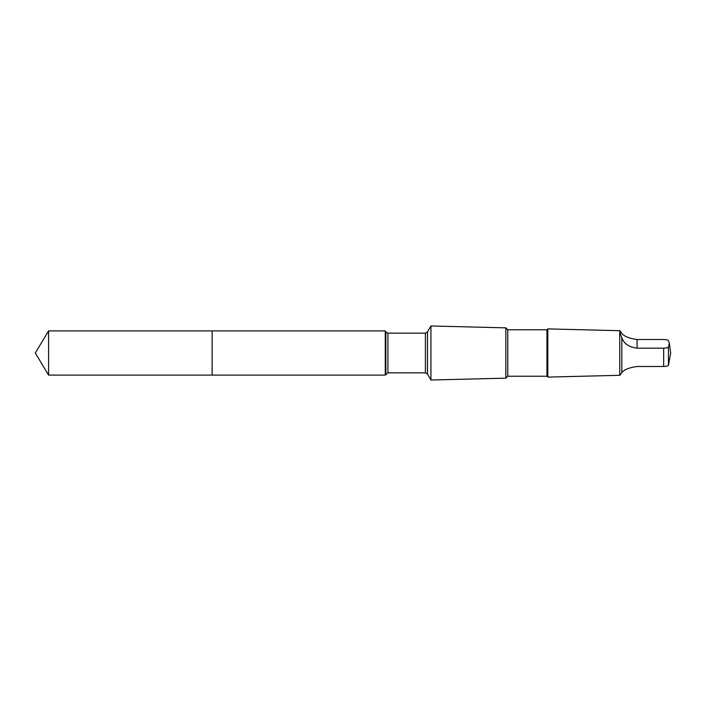 <?xml version="1.0" encoding="UTF-8"?>
<svg xmlns="http://www.w3.org/2000/svg" width="706" height="706" viewBox="0 0 706 706"><rect width="100%" height="100%" fill="white"/><g stroke="black" fill="none" stroke-linecap="round" stroke-linejoin="round"><path stroke-width="1.06" d="M212.135 375.107L212.135 330.893L48.582 330.893L48.582 375.107L212.135 375.107L212.135 330.893L385.264 330.902L385.264 375.098L48.582 375.107L35.3 353L48.582 375.107M621.818 337.909C624.148 343.813 629.231 347.228 637.077 348.155L663.684 348.155C666.473 348.067 668.053 347.679 668.441 346.99L669.332 343.275L668.441 340.689C668.061 340.001 666.482 339.612 663.684 339.515L637.077 339.515C629.24 338.43 624.157 336.374 621.818 333.356L620.203 331.149L619.947 332.402L621.818 337.909L621.818 372.644L619.744 375.301L547.812 377.101L547.812 328.899L546.947 329.773L546.947 376.227L507.773 376.227L505.858 378.151L430.925 380.022L430.925 325.978L427.483 331.944L427.483 374.056L425.409 372.856L387.938 372.856L385.264 375.098M546.947 329.773L507.773 329.773L505.858 327.849L505.858 378.151M507.773 329.773L507.773 376.227M620.203 331.149L619.744 330.699L619.744 375.301M669.332 343.275L670.7 353L668.441 365.311C668.061 365.999 666.482 366.388 663.684 366.485L637.077 366.485C629.24 367.57 624.157 369.626 621.818 372.644M427.483 331.944L425.409 333.144L387.938 333.144L385.864 331.944L385.864 374.056M387.938 333.144L387.938 372.856M425.409 333.144L425.409 372.856M663.684 348.155L663.684 366.485M668.441 346.99L668.441 365.311M637.077 348.155L637.077 339.515M35.3 353L48.582 330.893M385.864 331.944L385.264 330.902M427.483 374.056L430.925 380.022M505.858 327.849L430.925 325.978M546.947 376.227L547.812 377.101M619.744 330.699L547.812 328.899"/></g></svg>
